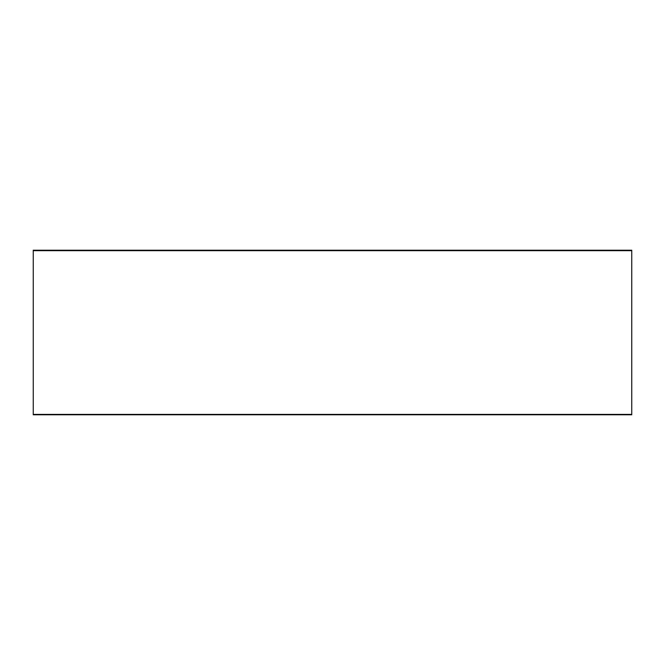 <?xml version="1.0" encoding="UTF-8"?>
<svg xmlns="http://www.w3.org/2000/svg" width="665" height="665" viewBox="0 0 665 665"><rect width="100%" height="100%" fill="white"/><g stroke="black" fill="none" stroke-linecap="round" stroke-linejoin="round"><path stroke-width="1" d="M33.25 250.215L33.25 250.68L631.75 250.68L631.75 250.215L33.25 250.215M33.25 250.68L33.25 414.403L631.75 414.403L631.75 250.68L33.25 250.68L33.25 414.785L631.75 414.785L33.25 414.403M631.75 250.68L631.75 414.403"/></g></svg>
